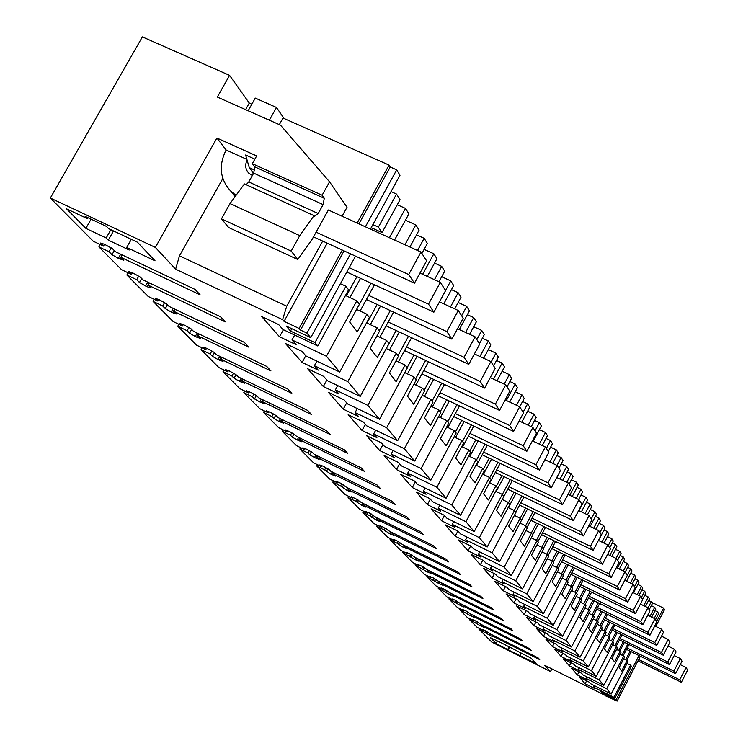 <?xml version="1.0" encoding="UTF-8"?>
<svg xmlns="http://www.w3.org/2000/svg" width="738" height="738" viewBox="0 0 738 738"><rect width="100%" height="100%" fill="white"/><g stroke="black" fill="none" stroke-linecap="round" stroke-linejoin="round"><path stroke-width="1.11" d="M291.824 328.705L290.514 331.076L314.951 342.635L317.774 345.974L348.594 289.813L345.919 286.252L340.402 283.696M314.951 342.635L345.919 286.252M396.537 194.076L400.051 199.712L382.035 232.562L378.391 227.11L396.537 194.076L391.011 191.603M378.391 227.11L372.875 224.61M317.774 345.974L282.94 329.489L278.678 324.582L261.695 316.556L279.508 336.777L296.113 344.655L292.008 339.932L326.436 356.251L339.701 371.989L305.901 355.919L301.916 351.334L285.431 343.502L302.11 362.441L318.235 370.125L314.397 365.697L316.888 361.15M290.514 331.076L286.178 326.039L310.753 337.653L355.541 256.141M350.522 253.844L306.925 333.115L310.753 337.653M306.925 333.115L300.467 330.061L299.111 328.465L284.056 321.362L327.22 243.153M322.119 195.219L252.331 163.67L254.702 166.816L253.688 173.135L323.133 204.62L324.277 198.291L322.119 195.219L329.554 181.806L280.449 125.128L217.332 97.047L229.573 75.359L142.388 36.9L50.332 198.042L155.367 247.424L175.626 269.176L282.599 319.655L284.056 321.362M50.332 198.042L93.274 241.234L103.486 246.068L104.501 244.269M120.672 254.204L118.338 258.346L123.809 260.283L120.912 257.331L200.146 294.877L195.072 289.434L115.396 251.704L112.444 248.697L104.455 244.241L100.497 243.051L103.486 246.068M118.338 258.346L111.992 254.684L109.067 251.713L98.91 246.907L121.558 269.684L131.493 274.407L132.434 272.728M147.775 282.156L145.598 286.012L147.083 286.722L150.958 287.958L148.246 285.191L225.256 321.851L220.496 316.74L143.071 279.914L140.303 277.101L132.572 272.792L128.689 271.575L131.493 274.407M145.598 286.012L139.473 282.488L136.724 279.711L126.853 275.006L148.117 296.399L157.775 301.012L158.661 299.434M173.227 308.392L171.207 312.008L172.646 312.7L176.456 313.945L173.9 311.344L248.807 347.155L244.343 342.358L169.039 306.39L166.447 303.742L158.965 299.582L155.146 298.346L157.775 301.012M171.207 312.008L165.275 308.604L162.701 305.993L153.089 301.399L173.098 321.519L182.498 326.03L183.319 324.554M197.194 333.078L195.302 336.473L196.705 337.146L200.45 338.401L198.042 335.956L270.957 370.937L266.759 366.435L193.467 331.288L191.022 328.797L183.78 324.775L180.026 323.521L182.498 326.03M195.302 336.473L189.565 333.179L187.129 330.716L177.775 326.233L196.631 345.19L205.791 349.6L206.566 348.225M219.786 356.334L218.014 359.535L223.061 361.454L220.8 359.148L291.814 393.345L287.857 389.092L216.483 354.747L214.177 352.395L207.147 348.493L203.457 347.238L205.791 349.6M218.014 359.535L212.461 356.343L210.164 354.028L201.05 349.637L218.845 367.533L227.784 371.851L228.503 370.55M241.132 378.299L239.472 381.306L244.416 383.225L242.276 381.039L311.501 414.488L307.764 410.476L238.199 376.878L236.022 374.664L229.204 370.882L225.579 369.618L227.784 371.851M239.472 381.306L234.075 378.225L231.907 376.029L223.014 371.731L239.85 388.668L248.568 392.884L249.241 391.666M261.326 399.064L259.758 401.906L264.61 403.806L262.59 401.74L330.098 434.47L326.565 430.669L258.724 397.81L256.667 395.706L251.363 392.681L246.483 390.771L248.568 392.884M259.758 401.906L254.527 398.917L252.47 396.841L243.798 392.634L259.739 408.668L268.245 412.8L268.881 411.647M280.449 418.732L278.982 421.416L283.743 423.308L281.824 421.352L347.699 453.372L344.36 449.783L278.161 417.616L276.215 415.632L271.058 412.69L266.27 410.798L268.245 412.8M278.982 421.416L273.89 418.52L271.944 416.546L263.475 412.431L278.595 427.634L286.907 431.684L287.497 430.595M298.604 437.385L297.211 439.922L298.456 440.531L301.888 441.804L300.062 439.94L364.397 471.305L361.214 467.892L296.593 436.407L294.739 434.516L289.73 431.665L285.034 429.784L286.907 431.684M297.211 439.922L292.266 437.108L290.421 435.245L282.147 431.204L296.501 445.651L304.619 449.617L305.181 448.584M315.846 455.097L314.536 457.505L315.744 458.095L319.12 459.368L317.386 457.597L380.236 488.316L377.219 485.078L314.084 454.239L312.331 452.449L306.233 449.073L302.838 447.809L304.619 449.617M314.536 457.505L309.72 454.765L307.958 452.994L299.877 449.045L313.53 462.772L321.464 466.665L321.999 465.687M332.248 471.942L331.002 474.23L335.504 476.075L333.862 474.386L395.291 504.497L392.422 501.416L330.725 471.195L329.047 469.488L323.106 466.204L319.775 464.949L321.464 466.665M331.002 474.23L324.646 469.875L316.74 466.001L329.738 479.073L337.506 482.892L338.004 481.969M347.866 487.975L346.694 490.152L347.847 490.724L351.113 491.978L349.544 490.373L409.627 519.884L406.896 516.951L346.556 487.329L340.338 483.086L335.891 481.259L337.506 482.892M346.694 490.152L340.532 485.955L332.801 482.154L345.19 494.617L352.782 498.353L353.262 497.477M362.764 503.261L361.648 505.336L365.993 507.144L364.489 505.613L423.28 534.552L420.678 531.757L361.648 502.716L355.615 498.611L351.251 496.794L352.782 498.353M361.648 505.336L355.67 501.277L348.105 497.55L359.932 509.441L367.367 513.113L367.819 512.283M376.989 517.855L375.919 519.82L377.035 520.373L380.19 521.618L378.76 520.161L436.306 548.546L433.824 545.88L376.039 517.384L369.074 512.873L365.9 511.628L367.367 513.113M375.919 519.82L370.125 515.899L362.718 512.246L374.009 523.602L381.297 527.209L381.721 526.415M390.568 531.784L389.563 533.666L390.651 534.211L393.76 535.447L392.385 534.054L448.741 561.904L446.37 559.358L389.793 531.406L383.013 527.024L379.895 525.788L381.297 527.209M389.563 533.666L383.935 529.875L376.675 526.286L387.478 537.144L394.618 540.686L395.014 539.93M403.566 545.114L402.607 546.913L406.73 548.675L405.42 547.338L460.632 574.681L458.363 572.236L402.939 544.801L397.422 541.083L393.271 539.321L394.618 540.686M402.607 546.913L397.136 543.233L390.024 539.709L400.365 550.114L407.358 553.583L407.745 552.863M416.02 557.873L415.097 559.589L416.14 560.114L419.156 561.332L417.902 560.059L472.016 586.894L469.838 584.57L415.522 557.624L409.101 553.5L406.075 552.282L407.358 553.583M415.097 559.589L402.8 552.568L412.708 562.531L419.571 565.935L419.94 565.253M427.939 570.096L427.062 571.738L428.086 572.254L431.057 573.463L429.848 572.236L482.91 598.601L480.825 596.369L427.57 569.911L422.348 566.415L418.335 564.69L419.571 565.935M427.062 571.738L415.042 564.884L424.544 574.432L431.278 577.789L431.629 577.134M439.387 581.821L438.547 583.398L442.468 585.096L441.315 583.924L493.362 609.828L491.36 607.688L439.128 581.692L433.031 577.789L430.097 576.59L431.278 577.789M438.547 583.398L426.785 576.692L435.909 585.861L442.514 589.155L442.846 588.537M450.364 593.066L449.562 594.579L450.549 595.077L453.427 596.267L452.32 595.142L503.381 620.593L501.471 618.536L450.217 592.992L444.267 589.201L441.379 588.011L442.514 589.155M449.562 594.579L438.058 588.029L446.822 596.839L453.307 600.077L453.621 599.487M460.918 603.878L460.152 605.326L461.121 605.815L463.953 606.996L462.883 605.907L513.011 630.935L511.176 628.96L460.863 603.85L455.06 600.16L452.219 598.979L453.307 600.077M460.152 605.326L448.889 598.924L457.311 607.392L463.685 610.575L463.981 610.003M471.075 614.256L470.327 615.658L471.278 616.138L474.073 617.309L473.049 616.267L522.264 640.879L520.493 638.979L471.102 614.284L466.398 611.175L462.634 609.514L463.685 610.575M470.327 615.658L459.304 609.394L467.403 617.54L473.658 620.676L473.953 620.132M480.853 624.219L480.124 625.603L481.056 626.073L483.805 627.235L482.818 626.23L531.166 650.436L529.46 648.61L480.955 624.33L476.351 621.295L472.652 619.652L473.658 620.676M480.124 625.603L469.322 619.468L477.117 627.318L483.27 630.4L483.547 629.874M491.148 634.348L490.475 635.639L493.178 636.793L492.237 635.824L539.736 659.634L538.094 657.881L490.429 633.988L485.014 630.566L482.292 629.413L483.27 630.4M490.475 635.639L478.962 629.173L491.776 642.06L550.52 671.562L544.699 665.316L605.889 695.731M314.397 365.697L347.81 381.611L360.245 396.361L327.414 380.688L323.678 376.38L307.663 368.742L323.318 386.518L338.991 394.018L335.384 389.858L367.847 405.383L379.526 419.23L347.616 403.935L344.102 399.895L328.539 392.441L343.262 409.147L358.502 416.472L355.107 412.56L386.675 427.717L397.653 440.743L366.62 425.808L363.308 421.998L348.17 414.719L362.035 430.466L376.878 437.616L373.668 433.935L404.387 448.732L414.738 461.01L384.526 446.425L381.398 442.828L366.666 435.724L379.747 450.577L394.203 457.569L391.186 454.091L421.094 468.547L430.863 480.143L401.426 465.881L398.483 462.486L384.12 455.54L396.49 469.58L410.577 476.416L407.727 473.123L436.868 487.255L446.112 498.224L417.413 484.285L414.627 481.075L400.633 474.276L412.339 487.569L426.075 494.257L423.372 491.139L451.785 504.958L460.54 515.345L432.551 501.711L429.913 498.667L416.26 492.015L427.357 504.626L440.761 511.166L438.197 508.205L465.927 521.729L474.23 531.581L446.905 518.233L444.396 515.345L431.075 508.842L441.619 520.807L454.709 527.209L452.265 524.404L479.331 537.633L487.218 546.987L460.54 533.925L458.16 531.185L445.143 524.819L455.161 536.194L467.957 542.458L465.641 539.792L492.071 552.753L499.571 561.646L473.51 548.851L471.241 546.24L458.519 540.004L468.058 550.825L480.567 556.978L478.353 554.432L504.192 567.125L511.333 575.594L485.853 563.057L483.694 560.576L471.259 554.459L480.346 564.773L492.578 570.797L490.475 568.38L515.733 580.815L522.541 588.887L497.615 576.599L495.558 574.229L483.399 568.242L492.071 578.085L504.036 583.989L502.025 581.673L526.738 593.869L533.233 601.571L508.842 589.524L506.877 587.264L494.977 581.387L503.261 590.787L514.967 596.581L513.058 594.376L537.246 606.332L543.445 613.693L519.57 601.876L517.689 599.708L506.037 593.942L513.962 602.937L525.428 608.619L523.593 606.507L547.273 618.232L553.214 625.27L529.829 613.684L528.03 611.608L516.618 605.953L524.192 614.551L535.428 620.132L533.675 618.112L556.876 629.625L562.559 636.359L539.644 624.985L537.919 623.001L526.747 617.448L533.998 625.686L545.013 631.165L543.334 629.228L566.064 640.529L571.507 646.986L549.054 635.805L547.402 633.905L536.443 628.462L543.399 636.359L554.201 641.737L552.587 639.883L574.874 650.971L580.096 657.171L558.076 646.193L556.489 644.366L545.742 639.016L552.421 646.599L563.011 651.875L561.461 650.095L583.324 660.999L588.334 666.94L566.729 656.156L565.207 654.412L554.662 649.145L561.083 656.423L571.47 661.617L569.985 659.91L591.433 670.621L596.249 676.331L575.05 665.731L573.583 664.052L563.242 658.877L569.404 665.879L579.607 670.98L578.177 669.338L599.228 679.864L603.85 685.353L583.038 674.938L581.636 673.314L571.48 668.231L577.411 674.966L587.43 679.984L586.055 678.397L606.719 688.748L611.175 694.034L590.732 683.785L589.385 682.235L579.404 677.235L585.114 683.711L594.957 688.646L593.629 687.124L613.933 697.299L614.8 698.342L600.658 691.248L601.987 692.788L616.082 699.864L617.134 701.1L605.741 695.943M508.427 649.966L496.084 643.444L490.392 637.678L501.6 642.973L530.963 658.102L536.102 663.536L508.427 649.966L509.921 647.143M85.866 228.383L106.189 237.977L108.292 240.127L129.205 250.007L126.733 247.442L155.054 260.809L137.452 242.212L108.606 228.632L106.447 226.4L85.055 216.335L87.259 218.586L66.558 208.845L85.866 228.383L91.088 219.168M370.642 229.186L371.269 227.525M651.313 605.658L654.717 607.309L655.833 609.108L651.672 617.143M655.03 610.658L657.576 611.903L654.219 618.389M655.556 619.699L658.683 613.665L657.576 611.903M397.302 204.73L405.485 208.402L389.415 237.71M394.562 240.044L408.898 213.863L405.485 208.402M405.42 220.228L415.789 224.896L419.083 230.173L409.894 246.999M416.527 234.859L424.175 238.309L417.533 250.468M421.905 253.457L427.376 243.429L424.175 238.309M424.129 249.379L433.833 253.771L436.924 258.724L427.302 276.409M434.534 263.106L441.693 266.363L434.461 279.674M438.962 281.741L444.7 271.169L441.693 266.363M441.675 276.741L450.77 280.892L453.676 285.541L443.769 303.825M451.453 289.656L458.169 292.728L450.484 306.916M454.709 308.853L461.001 297.248L458.169 292.728M458.169 302.479L466.711 306.399L469.451 310.781L459.304 329.554M467.357 314.646L473.676 317.552L465.623 332.469M469.599 334.314L476.342 321.814L473.676 317.552M473.685 326.731L481.73 330.44L484.312 334.572L479.432 343.64M482.357 338.216L488.307 340.965L479.94 356.5M483.694 358.244L490.825 344.987L488.307 340.965M488.325 349.627L495.908 353.133L498.353 357.044L493.611 365.863M496.508 360.476L502.126 363.078L493.51 379.147M497.043 380.799L504.506 366.887L502.126 363.078M502.154 371.269L509.321 374.6L511.628 378.29L507.024 386.887M509.893 381.537L515.198 384.009L506.369 400.513M509.718 402.081L517.458 387.616L515.198 384.009M515.244 391.758L522.015 394.922L524.211 398.428L519.736 406.804M522.569 401.49L527.596 403.843L523.15 412.164M521.766 422.201L529.727 407.265L527.596 403.843M527.642 411.186L534.063 414.193L536.139 417.524L531.268 426.665M534.589 420.429L539.349 422.671L535.032 430.789M533.233 441.25L541.378 425.918L539.349 422.671M539.404 429.636L545.493 432.505L547.467 435.66L542.245 445.503M546 438.427L550.53 440.558L546.323 448.483M548.269 451.536L552.458 443.649L550.53 440.558M550.585 447.173L556.369 449.903L558.251 452.92L552.707 463.372M556.858 455.54L561.157 457.569L557.005 465.41M558.915 468.224L563.002 460.512L561.157 457.569M561.221 463.87L566.729 466.481L568.518 469.35L562.707 480.337M567.199 471.84L571.286 473.787L566.793 482.292M569.063 484.128L573.039 476.591L571.286 473.787M571.35 479.783L576.599 482.274L578.306 485.014L572.254 496.48M577.051 487.394L580.954 489.248L576.157 498.335M578.62 499.515L582.623 491.923L580.954 489.248M581.018 494.967L586.018 497.357L587.642 499.967L581.396 511.84M586.452 502.237L590.169 504.008L585.114 513.62M587.466 514.746L591.775 506.563L590.169 504.008M590.243 509.478L595.013 511.757L596.572 514.248L590.142 526.489M595.437 516.415L598.988 518.122L593.693 528.196M595.944 529.275L600.52 520.567L598.988 518.122M599.053 523.343L603.619 525.53L605.105 527.919L598.527 540.465M604.025 529.985L607.42 531.618L601.922 542.107M604.071 543.14L608.887 533.961L607.42 531.618M607.494 536.618L611.857 538.712L613.278 541L609.708 547.836M612.245 542.984L615.501 544.543L609.819 555.391M611.876 556.387L616.894 546.784L615.501 544.543M615.566 549.33L619.745 551.341L621.11 553.537L617.614 560.234M620.123 555.428L623.241 556.932L617.402 568.103M619.376 569.053L624.579 559.081L623.241 556.932M623.306 561.526L627.309 563.454L628.628 565.557L625.206 572.125M627.678 567.374L630.667 568.823L627.263 575.354M626.58 581.193L631.959 570.889L630.667 568.823M630.732 573.223L634.579 575.077L635.833 577.098L632.272 583.952M634.929 578.85L637.798 580.234L634.459 586.636M633.518 592.817L639.034 582.217L637.798 580.234M637.863 584.459L641.553 586.249L642.77 588.186L638.979 595.474M641.894 589.865L644.652 591.203L641.377 597.485M642.586 599.367L645.842 593.112L644.652 591.203M644.717 595.262L648.259 596.987L649.431 598.85L645.436 606.525M648.591 600.464L651.239 601.747L648.038 607.918M649.191 609.726L652.383 603.583L651.239 601.747M382.035 232.562L371.426 227.756M339.701 371.989L369.443 317.571L366.943 314.231L357.312 331.832L349.664 322.017L359.415 304.222L356.832 300.781L346.343 295.901L356.897 276.676M326.436 356.251L356.832 300.781M292.008 339.932L294.693 335.052M279.508 336.777L283.41 329.711M370.411 229.084L399.996 175.266L396.703 169.869L365.393 226.806M283.023 118.034L389.074 165.1L390.236 166.991L396.703 169.869M390.236 166.991L358.926 223.872M344.056 250.874L300.467 330.061M389.074 165.1L357.155 223.07M342.284 250.062L299.111 328.465M245.606 109.621L249.287 103.062L251.843 104.196M342.081 216.225L347.026 207.258L329.554 181.806M291.187 251.068L297.792 259.508L228.651 227.525L221.455 218.863L291.187 251.068L299.748 235.607L314.001 215.634L244.407 183.928L230.007 203.587L221.455 218.863M420.992 252.036L408.714 274.545L414.47 283.152L426.619 260.855L420.992 252.036L328.355 209.998L312.165 239.278L297.792 259.508M282.599 319.655L286.713 306.224L322.69 241.077M323.133 204.62L318.198 213.54L314.563 216.345L314.001 215.634M286.713 306.224L179.463 255.837L175.626 269.176M236.086 195.284L230.985 191.363C219.979 179.491 218.356 165.699 226.123 149.989L216.926 138.024L155.367 247.424M222.848 178.495L179.463 255.837M216.926 138.024L256.667 155.939L252.331 163.67M478.962 629.173L479.349 628.435M120.912 257.331L122.25 254.951M114.307 250.597L111.992 254.684M109.067 251.713L111.235 247.885M98.91 246.907L100.257 244.536M148.246 285.191L149.491 282.968M141.705 278.521L139.473 282.488M136.724 279.711L138.762 276.086M126.853 275.006L128.098 272.792M173.9 311.344L175.063 309.268M167.434 304.757L165.275 308.604M162.701 305.993L164.62 302.562M153.089 301.399L154.251 299.324M198.042 335.956L199.131 334M191.649 329.434L189.565 333.179M187.129 330.716L188.946 327.469M177.775 326.233L178.864 324.286M220.8 359.148L221.815 357.312M214.481 352.709L212.461 356.343M210.164 354.028L211.871 350.947M201.05 349.637L202.064 347.81M242.276 381.039L243.226 379.314M236.04 374.683L234.075 378.225M231.907 376.029L233.522 373.105M223.014 371.731L223.974 370.015M262.59 401.74L263.484 400.116M256.39 395.522L254.527 398.917M252.47 396.841L254.001 394.064M243.798 392.634L244.693 391.011M281.824 421.352L282.663 419.811M275.671 415.273L273.89 418.52M271.944 416.546L273.392 413.917M263.475 412.431L264.324 410.9M300.062 439.94L300.855 438.483M293.964 434.009L292.266 437.108M290.421 435.245L291.787 432.736M282.147 431.204L282.94 429.756M317.386 457.597L318.143 456.213M311.335 451.804L309.72 454.765M307.958 452.994L309.259 450.614M299.877 449.045L300.634 447.662M333.862 474.386L334.572 473.076M327.856 468.731L326.316 471.564M324.646 469.875L325.882 467.606M316.74 466.001L317.451 464.691M349.544 490.373L350.218 489.128M343.594 484.848L342.118 487.56M340.532 485.955L341.703 483.787M332.801 482.154L333.475 480.908M364.489 505.613L365.135 504.432M358.594 500.216L357.192 502.809M355.67 501.277L356.786 499.211M348.105 497.55L348.751 496.37M378.76 520.161L379.369 519.026M372.911 514.875L371.574 517.366M370.125 515.899L371.186 513.925M362.718 512.246L363.327 511.12M392.385 534.054L392.967 532.974M386.601 528.888L385.319 531.277M383.935 529.875L384.941 527.984M376.675 526.286L377.256 525.207M405.42 547.338L405.974 546.305M399.692 542.292L398.455 544.57M397.136 543.233L398.105 541.434M390.024 539.709L390.577 538.685M417.902 560.059L418.428 559.072M412.219 555.114L411.038 557.31M409.774 556.028L410.697 554.303M402.8 552.568L403.326 551.581M429.848 572.236L430.355 571.295M424.23 567.402L423.105 569.515M421.887 568.278L422.763 566.627M415.042 564.884L415.549 563.943M441.315 583.924L441.794 583.02M435.743 579.192L434.664 581.212M433.501 580.031L434.341 578.454M426.785 576.692L427.274 575.788M452.32 595.142L452.781 594.274M446.804 590.501L445.77 592.448M444.645 591.313L445.457 589.791M438.058 588.029L438.52 587.171M462.883 605.907L463.326 605.077M457.422 601.369L456.435 603.241M455.355 602.153L456.13 600.695M448.889 598.924L449.331 598.094M473.049 616.267L473.473 615.474M467.643 611.82L466.684 613.619M465.65 612.568L466.388 611.165M459.304 609.394L459.728 608.601M482.818 626.23L483.224 625.464M477.468 621.866L476.554 623.601M475.558 622.595L476.268 621.248M469.322 619.468L469.728 618.702M492.237 635.824L492.624 635.086M486.932 631.543L486.056 633.213M485.097 632.245L485.779 630.953M551.895 668.923L550.52 671.562M656.691 621.479L663.619 608.121L664.523 609.606L655.814 626.424M640.372 656.239L617.134 701.1M616.082 699.864L639.025 655.575M663.619 608.121L651.553 602.254M601.987 692.788L602.346 692.087M626.737 660.372L631.23 651.719M614.8 698.342L631.414 666.285L630.584 665.178L627.042 663.425M613.933 697.299L630.584 665.178M625.603 659.809L630.095 651.156M593.629 687.124L594.413 685.63M585.114 683.711L586.609 680.842M611.175 694.034L627.955 661.672L627.106 660.547L623.693 658.859M623.195 655.778L628.997 644.597M606.719 688.748L623.702 656.027L624.569 657.18L619.108 667.705L621.682 670.999L627.106 660.547M623.702 656.027L620.031 654.209M618.665 650.51L623.223 641.746M586.055 678.397L586.867 676.847M577.411 674.966L578.961 671.977M603.85 685.353L620.972 652.392L620.095 651.211L616.553 649.458M616.165 646.322L622.088 634.929M620.095 651.211L614.56 661.866L611.885 658.444L617.457 647.715L616.562 646.516L612.734 644.625M599.228 679.864L616.562 646.516M611.461 640.852L616.082 631.968M578.177 669.338L579.026 667.715M569.404 665.879L571.028 662.77M596.249 676.331L613.721 642.733L612.808 641.516L609.118 639.689M608.859 636.497L614.911 624.874M612.808 641.516L607.153 652.374L604.376 648.803L610.068 637.872L609.136 636.626L605.151 634.662M591.433 670.621L609.136 636.626M603.97 630.805L608.656 621.802M569.985 659.91L570.871 658.222M561.083 656.423L562.771 653.195M588.334 666.94L606.175 632.687L605.225 631.424L601.387 629.532M601.267 626.267L607.448 614.413M605.225 631.424L599.45 642.494L596.562 638.776L602.374 627.632L601.396 626.331L597.254 624.293M583.324 660.999L601.396 626.331M596.166 620.344L600.935 611.212M561.461 650.095L562.384 648.342M552.421 646.599L554.183 643.222M580.096 657.171L598.324 622.235L597.328 620.916L593.324 618.942M597.328 620.916L591.433 632.198L588.426 628.333L594.358 616.959L593.343 615.612L599.671 603.518M574.874 650.971L593.343 615.612L589.016 613.481M588.048 609.45L592.882 600.197M552.587 639.883L553.546 638.047M543.399 636.359L545.244 632.835M571.507 646.986L590.142 611.341L589.099 609.966L584.93 607.909M585.077 604.606L591.581 592.162M589.099 609.966L583.075 621.479L579.939 617.448L586.009 605.843L584.948 604.44L580.437 602.217M566.064 640.529L584.948 604.44M579.579 598.084L584.496 588.703M543.334 629.228L544.34 627.309M533.998 625.686L535.936 622.014M562.559 636.359L581.599 599.985L580.52 598.546L576.166 596.405M576.443 593.112L583.149 580.326M580.52 598.546L574.367 610.298L571.083 606.092L577.291 594.247L576.193 592.78L571.47 590.465M556.876 629.625L576.193 592.78M570.751 586.221L575.741 576.71M533.675 618.112L534.727 616.11M524.192 614.551L526.222 610.713M553.214 625.27L572.697 588.121L571.563 586.618L567.005 584.395M567.43 581.12L574.339 567.956M571.563 586.618L565.271 598.629L561.839 594.238L568.195 582.134L567.042 580.594L562.107 578.186M547.273 618.232L567.042 580.594M561.535 573.841L566.609 564.192M523.593 606.507L524.7 604.413M513.962 602.937L516.083 598.915M543.445 613.693L563.389 575.741L562.208 574.164L557.439 571.839M558.02 568.592L565.151 555.031M562.208 574.164L555.76 586.433L552.181 581.839L558.684 569.468L557.476 567.863L552.31 565.345M537.246 606.332L557.476 567.863M551.904 560.889L557.052 551.101M513.058 594.376L514.211 592.18M503.261 590.787L505.484 586.581M533.233 601.571L553.657 562.78L552.421 561.138L547.43 558.703M548.177 555.483L555.539 541.517M552.421 561.138L545.816 573.675L542.07 568.869L548.731 556.231L547.467 554.542L542.052 551.904M526.738 593.869L547.467 554.542M541.83 547.328L547.061 537.412M502.025 581.673L503.242 579.376M492.071 578.085L494.405 573.666M522.541 588.887L543.472 549.22L542.172 547.495L536.932 544.948M537.873 541.775L545.483 527.366M542.172 547.495L535.41 560.317L531.48 555.28L538.306 542.356L536.987 540.594L531.305 537.827M515.733 580.815L536.987 540.594M531.277 533.122L536.591 523.067M490.475 568.38L491.757 565.963M480.346 564.773L482.809 560.142M511.333 575.594L532.79 535.013L531.434 533.205L525.936 530.539M527.08 527.402L534.949 512.523M531.434 533.205L524.497 546.323L520.373 541.037L527.384 527.808L525.991 525.954L520.022 523.067L527.522 508.943M504.192 567.125L525.991 525.954M520.198 518.242L525.613 508.021M478.353 554.432L479.709 551.895M468.058 550.825L470.659 545.954M499.571 561.646L521.591 520.096L520.17 518.205L514.386 515.41M515.751 512.32L523.906 496.951M520.17 518.205L513.048 531.637L508.722 526.083L515.908 512.532L514.451 510.595L508.168 507.56M492.071 552.753L514.451 510.595M508.528 502.707L514.091 492.237M465.641 539.792L467.062 537.116M455.161 536.194L457.901 531.056M487.218 546.987L509.829 504.432L508.325 502.44L502.246 499.506L512.31 480.586M508.325 502.44L501.019 516.203L496.471 510.364L503.851 496.48L502.32 494.442L495.696 491.259M479.331 537.633L502.32 494.442M496.259 486.379L501.988 475.632M452.265 524.404L453.778 521.591M441.619 520.807L444.488 515.447M474.23 531.581L497.449 487.966L495.881 485.872L489.46 482.781M489.709 482.901L500.124 463.363M495.881 485.872L488.362 499.967L483.575 493.823L491.167 479.589L489.543 477.44L482.569 474.091M465.927 521.729L489.543 477.44M483.353 469.193L489.239 458.169M438.197 508.205L439.793 505.235M427.357 504.626L430.309 499.128M460.54 515.345L484.423 470.623L482.763 468.409L475.992 465.161M476.499 465.41L487.301 445.226M482.763 468.409L475.041 482.873L469.986 476.388L477.79 461.794L476.084 459.525L468.713 456.001M451.785 504.958L476.084 459.525M469.746 451.084L475.807 439.756M423.372 491.139L425.06 487.993M412.339 487.569L415.374 481.932M446.112 498.224L470.678 452.329L468.934 449.995L461.776 446.582M462.588 446.97L473.778 426.084M468.934 449.995L460.982 464.839L455.65 457.994L463.685 443.012L461.887 440.623L454.082 436.905M436.868 487.255L461.887 440.623M455.383 431.97L461.637 420.328M407.727 473.123L409.516 469.802M396.49 469.58L399.618 463.796M430.863 480.143L456.176 433.012L454.322 430.549L446.739 426.942M447.883 427.486L459.516 405.863M454.322 430.549L446.139 445.789L440.494 438.556L448.778 423.169L446.868 420.632L438.603 416.712M421.094 468.547L446.868 420.632M440.208 411.767L446.656 399.793M391.186 454.091L393.086 450.558M379.747 450.577L382.967 444.636M414.738 461.01L440.826 412.588L438.87 409.977L430.826 406.168M432.348 406.887L444.442 384.47M438.87 409.977L430.429 425.632L424.461 417.976L432.994 402.164L430.974 399.479L422.201 395.328M404.387 448.732L430.974 399.479M424.147 390.384L430.808 378.059M373.668 433.935L375.707 430.18M362.035 430.466L365.356 424.359M397.653 440.743L424.571 390.946L422.487 388.179L413.953 384.147M415.881 385.061L428.483 361.786M422.487 388.179L413.787 404.286L407.45 396.158L416.26 379.885L414.119 377.035L404.793 372.644M386.675 427.717L414.119 377.035M407.108 367.709L414 355.006M355.107 412.56L357.275 408.566M343.262 409.147L346.685 402.865M379.526 419.23L407.321 367.985L405.107 365.042L396.02 360.771M398.419 361.897L411.564 337.709M405.107 365.042L396.121 381.62L389.387 372.976L398.492 356.233L396.214 353.198L386.325 348.567L396.149 330.523M367.847 405.383L396.214 353.198M335.384 389.858L337.709 385.605M323.318 386.518L326.86 380.052M360.245 396.361L388.981 343.576L386.629 340.449L376.934 335.91M379.858 337.275L393.594 312.091M386.629 340.449L377.33 357.515L370.162 348.318L379.581 331.058L377.155 327.829L366.971 323.078L377.146 304.462M347.81 381.611L377.155 327.829M302.11 362.441L305.772 355.781M360.089 311.049L374.47 284.785M519.866 655.381L521.046 653.13M507.809 649.329L509.155 646.765M496.084 643.444L497.292 641.147M87.259 218.586L87.804 217.627M126.733 247.442L131.318 239.324M108.292 240.127L113.495 230.939M106.189 237.977L110.875 229.702M622.042 655.206L627.844 644.034M650.03 616.341L654.717 607.309M349.95 297.58L360.495 278.346M366.943 314.231L356.602 309.425L370.974 283.171M404.931 244.748L415.789 224.896M370.347 324.655L380.522 306.03M379.332 330.735L390.328 310.578M422.662 274.287L433.833 253.771M389.479 350.043L399.304 331.999M398.003 355.587L408.501 336.279M445.549 290.523L450.77 280.892M407.468 373.908L416.961 356.399M415.568 378.972L425.605 360.439M461.647 315.763L466.711 306.399M424.415 396.371L433.603 379.369M432.117 401.002L441.73 383.188M476.822 339.545L481.73 330.44M440.392 417.56L449.294 401.038M447.735 421.795L456.96 404.655M491.148 361.998L495.908 353.133M455.494 437.569L464.119 421.509M462.505 441.453L471.361 424.94M504.211 384.138L509.321 374.6M469.783 456.508L478.159 440.872M476.49 460.06L485.014 444.138M516.499 405.254L522.015 394.922M483.335 474.46L491.462 459.23M489.746 477.717L497.956 462.329M528.187 425.217L534.063 414.193M496.185 491.49L504.091 476.647M502.338 494.469L510.253 479.599M539.321 444.128L545.493 432.505M508.408 507.67L516.102 493.196M514.257 510.502L521.95 496.01M549.93 462.053L556.369 449.903M525.604 525.77L533.094 511.628M560.059 479.082L566.729 466.481M532.651 534.829L538.408 523.943M536.415 540.317L543.712 526.508M569.736 495.272L576.599 482.274M543.196 548.86L548.795 538.251M546.738 554.192L553.851 540.696M578.989 510.687L586.018 497.357M553.26 562.255L558.703 551.904M556.6 567.439L563.537 554.247M591.249 518.906L595.013 511.757M562.882 575.059L568.186 564.957M566.028 580.105L572.799 567.208M599.939 532.532L603.619 525.53M572.079 587.31L577.254 577.448M575.05 592.217L581.664 579.598M608.26 545.567L611.857 538.712M580.898 599.044L585.944 589.404M583.703 603.822L590.169 591.47M616.055 558.398L619.745 551.341M589.348 610.289L594.265 600.87M591.996 614.948L598.315 602.854M623.379 570.991L627.309 563.454M597.448 621.082L602.263 611.867M599.966 625.63L606.147 613.776M630.418 583.057L634.579 575.077M605.234 631.442L609.929 622.429M607.614 635.879L613.665 624.256M637.208 594.607L641.553 586.249M612.688 641.451L617.309 632.577M614.966 645.732L620.889 634.339M643.739 605.695L648.259 596.987M619.846 651.091L624.403 642.328M229.573 75.359L249.287 103.062M253.688 173.135L248.752 181.954L318.198 213.54M246.169 184.74L248.752 181.954M299.748 235.607L230.007 203.587M226.123 149.989L246.898 159.371M254.859 170.164L249.278 167.637L245.625 154.989L254.868 159.159M249.278 167.637L253.586 173.31M232.996 193.882L234.961 196.815M279.333 124.63L283.355 117.434L276.492 107.471L269.37 120.193M253.125 172.701L252.894 174.555M414.47 283.152L313.502 236.87M252.35 175.515L248.817 173.209C245.385 169.445 244.804 165.044 247.082 160.017M316.095 232.166L408.714 274.545M248.162 110.755L255.283 98.08L276.492 107.471M687.668 670.039L681.368 682.29L679.726 679.836L686.063 667.521L687.668 670.039M681.368 682.29L637.992 660.824M686.063 667.521L680.224 664.643M638.665 659.523L679.726 679.836M419.968 273.06L440.346 282.368L445.595 290.597L433.879 312.183L428.51 304.148L440.346 282.368M346.814 272.027L433.879 312.183M349.222 267.645L428.51 304.148M439.479 301.86L458.289 310.504L463.206 318.207L451.896 339.129L446.868 331.611L458.289 310.504M366.417 299.49L451.896 339.129M368.659 295.394L446.868 331.611M457.514 328.733L475.106 336.851L479.709 344.074L468.778 364.378L464.064 357.321L475.106 336.851M386.094 325.836L468.778 364.378M388.179 322.008L464.064 357.321M474.405 353.936L490.881 361.583L495.216 368.373L484.635 388.087L480.207 381.463L490.881 361.583M404.562 350.587L484.635 388.087M406.518 346.998L480.207 381.463M490.253 377.625L505.724 384.839L509.801 391.232L499.552 410.393L495.382 404.156L505.724 384.839M421.933 373.88L499.552 410.393M423.76 370.504L495.382 404.156M505.143 399.931L519.7 406.758L523.546 412.782L513.611 431.416L509.672 425.531L519.7 406.758M438.298 395.845L513.611 431.416M440.014 392.671L509.672 425.531M519.174 420.983L532.891 427.431L536.526 433.132L526.886 451.259L523.168 445.706L532.891 427.431M453.75 416.592L526.886 451.259M455.364 413.594L523.168 445.706M532.412 440.863L545.364 446.979L548.804 452.376L539.432 470.032L535.917 464.774L545.364 446.979M468.353 436.204L539.432 470.032M469.866 433.381L535.917 464.774M544.921 459.682L557.172 465.484L560.428 470.595L551.323 487.809L547.993 482.827L557.172 465.484M482.182 454.793L551.323 487.809M483.611 452.117L547.993 482.827M556.766 477.514L568.361 483.03L571.461 487.883L562.596 504.672L559.432 499.94L568.361 483.03M495.29 472.431L562.596 504.672M496.646 469.894L559.432 499.94M567.992 494.442L578.989 499.691L581.931 504.294L573.306 520.677L570.299 516.185L578.989 499.691M507.735 489.183L573.306 520.677M509.017 486.766L570.299 516.185M578.647 510.53L589.099 515.53L591.894 519.912L583.481 535.908L580.631 531.637L589.099 515.53M519.57 505.115L583.481 535.908M520.788 502.827L580.631 531.637M588.776 525.834L598.712 530.604L601.378 534.782L593.177 550.41L590.455 546.332L598.712 530.604M530.843 520.29L593.177 550.41M531.997 518.113L590.455 546.332M598.417 540.419L607.881 544.967L610.418 548.952L602.42 564.229L599.828 560.345L607.881 544.967M541.581 534.755L602.42 564.229M542.679 532.679L599.828 560.345M607.605 554.321L616.627 558.675L619.053 562.476L611.239 577.42L608.767 573.712L616.627 558.675M551.821 548.565L611.239 577.42M552.863 546.59L608.767 573.712M616.368 567.605L624.975 571.765L627.291 575.4L619.671 590.022L617.3 586.479L624.975 571.765M561.609 561.756L619.671 590.022M562.605 559.874L617.3 586.479M624.735 580.299L632.964 584.284L635.178 587.762L627.724 602.07L625.464 598.684L632.964 584.284M570.972 574.385L627.724 602.07M571.913 572.577L625.464 598.684M632.743 592.439L640.602 596.258L642.724 599.588L635.446 613.61L633.269 610.363L640.602 596.258M579.92 586.47L635.446 613.61M580.834 584.736L633.269 610.363M640.399 604.071L647.927 607.734L649.957 610.926L642.835 624.662L640.75 621.553L647.927 607.734M588.509 598.048L642.835 624.662M589.367 596.396L640.75 621.553M647.733 615.215L654.938 618.739L656.894 621.802L649.92 635.261L647.927 632.272L654.938 618.739M596.728 609.154L649.92 635.261M597.559 607.568L647.927 632.272M654.763 625.916L661.682 629.293L663.554 632.235L656.728 645.436L654.809 642.567L661.682 629.293M604.625 619.819L656.728 645.436M605.418 618.296L654.809 642.567M661.506 636.184L668.148 639.44L669.947 642.263L663.259 655.206L661.423 652.457L668.148 639.44M612.208 630.058L663.259 655.206M612.974 628.601L661.423 652.457M667.991 646.054L674.366 649.182L676.1 651.903L669.541 664.606L667.77 661.958L674.366 649.182M619.505 639.911L669.541 664.606M620.234 638.508L667.77 661.958M674.218 655.547L680.344 658.564L682.013 661.174L675.593 673.646L673.886 671.1L680.344 658.564M626.516 649.394L675.593 673.646M627.217 648.038L673.886 671.1M122.194 254.933L119.86 259.066M149.251 282.857L147.083 286.722M174.675 309.084L172.646 312.7M198.596 333.751L196.705 337.146M221.16 356.998L219.389 360.19M242.47 378.945L240.809 381.952M262.627 399.701L261.058 402.533M281.722 419.35L280.255 422.035M299.84 437.985L298.456 440.531M317.054 455.687L315.744 458.095M333.428 472.523L332.192 474.811M349.028 488.547L347.847 490.724M363.899 503.823L362.782 505.89M378.096 518.399L377.035 520.373M391.666 532.329L390.651 534.211M404.636 545.64L403.677 547.439M417.062 558.389L416.14 560.114M428.972 570.603L428.086 572.254M440.392 582.319L439.553 583.896M451.352 593.564L450.549 595.077M461.887 604.357L461.121 605.815M472.016 614.745L471.278 616.138M481.766 624.735L481.056 626.073M490.272 633.822L489.552 635.178M324.277 198.291L254.702 166.816M235.136 196.576L230.985 191.363"/></g></svg>
